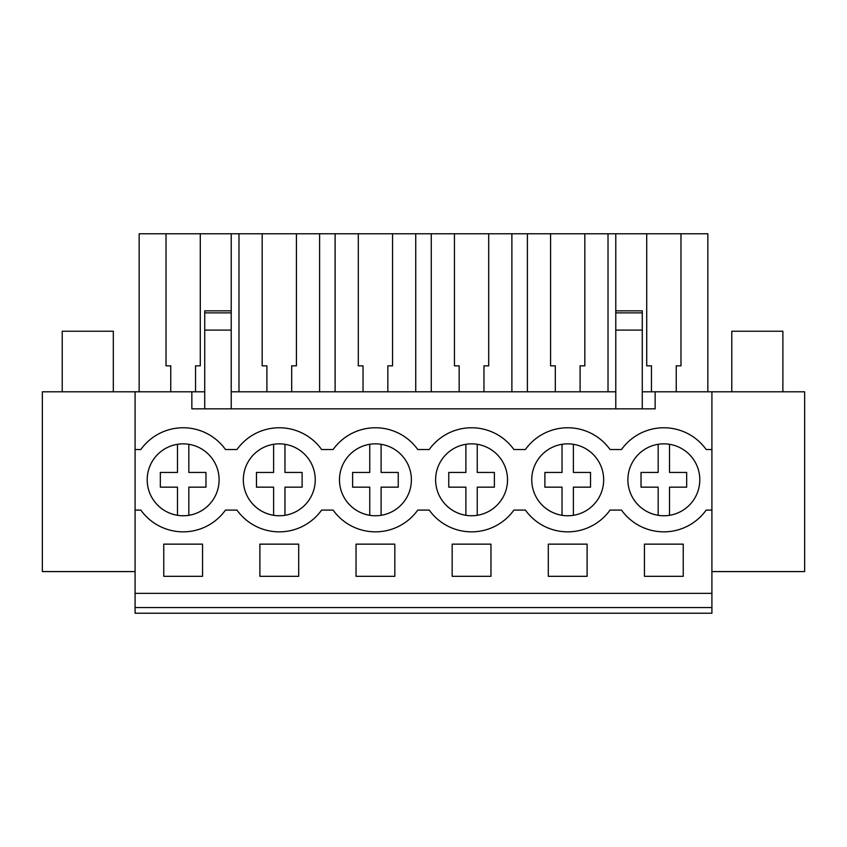 <?xml version="1.0" encoding="UTF-8"?>
<svg xmlns="http://www.w3.org/2000/svg" width="847" height="847" viewBox="0 0 847 847"><rect width="100%" height="100%" fill="white"/><g stroke="black" fill="none" stroke-linecap="round" stroke-linejoin="round"><path stroke-width="1.27" d="M135.086 607.564L135.086 613.228L711.914 613.228L711.914 607.564L135.086 607.564L135.086 391.801L42.35 391.801L42.35 571.587L135.086 571.587M231.22 391.801L615.78 391.801M642.27 391.801L804.65 391.801L804.65 571.587L711.914 571.587M135.086 391.801L204.73 391.801M135.086 593.355L711.914 593.355L711.914 607.564M711.914 593.355L711.914 391.801M163.757 544.145L202.549 544.145L202.549 576.32L163.757 576.32L163.757 544.145M452.171 544.145L452.171 576.32L490.964 576.32L490.964 544.145L452.171 544.145M259.891 544.145L259.891 576.32L298.695 576.32L298.695 544.145L259.891 544.145M394.829 576.32L356.036 576.32L356.036 544.145L394.829 544.145L394.829 576.32M548.305 544.145L587.109 544.145L587.109 576.32L548.305 576.32L548.305 544.145M644.451 544.145L644.451 576.32L683.243 576.32L683.243 544.145L644.451 544.145M135.086 510.085L140.824 510.085A52.048 52.048 0 0 0 225.482 510.085L236.959 510.085A52.048 52.048 0 0 0 321.616 510.085L333.104 510.085A52.048 52.048 0 0 0 417.762 510.085L429.238 510.085A52.048 52.048 0 0 0 513.896 510.085L525.384 510.085A52.048 52.048 0 0 0 610.041 510.085L621.518 510.085A52.048 52.048 0 0 0 706.176 510.085L711.914 510.085M135.086 449.524L140.824 449.524A52.048 52.048 0 0 1 225.482 449.524L236.959 449.524A52.048 52.048 0 0 1 321.616 449.524L333.104 449.524A52.048 52.048 0 0 1 417.762 449.524L429.238 449.524A52.048 52.048 0 0 1 513.896 449.524L525.384 449.524A52.048 52.048 0 0 1 610.041 449.524L621.518 449.524A52.048 52.048 0 0 1 706.176 449.524L711.914 449.524M211.485 457.666A35.955 35.955 0 0 1 205.292 508.136A35.955 35.955 0 0 1 154.821 501.943A35.955 35.955 0 0 1 161.015 451.472A35.955 35.955 0 0 1 211.485 457.666M443.235 501.943A35.955 35.955 0 0 1 449.429 451.472A35.955 35.955 0 0 1 499.899 457.666A35.955 35.955 0 0 1 493.706 508.136A35.955 35.955 0 0 1 443.235 501.943C449.101 509.248 456.649 513.706 465.892 515.304L465.892 487.163L448.751 487.163L448.751 472.446L465.892 472.446L465.892 444.294M539.37 501.943A35.955 35.955 0 0 1 545.574 451.472A35.955 35.955 0 0 1 596.044 457.666A35.955 35.955 0 0 1 589.851 508.136A35.955 35.955 0 0 1 539.37 501.943C545.246 509.248 552.795 513.706 562.027 515.304L562.027 487.163L544.886 487.163L544.886 472.446L562.027 472.446L562.027 444.294M635.515 501.943A35.955 35.955 0 0 1 641.708 451.472A35.955 35.955 0 0 1 692.179 457.666A35.955 35.955 0 0 1 685.985 508.136A35.955 35.955 0 0 1 635.515 501.943C641.38 509.248 648.929 513.706 658.172 515.304L658.172 487.163L641.031 487.163L641.031 472.446L658.172 472.446L658.172 444.294M347.101 501.943A35.955 35.955 0 0 1 353.294 451.472A35.955 35.955 0 0 1 403.765 457.666A35.955 35.955 0 0 1 397.571 508.136A35.955 35.955 0 0 1 347.101 501.943C352.966 509.248 360.515 513.706 369.758 515.304L369.758 487.163L352.606 487.163L352.606 472.446L369.758 472.446L369.758 444.294M250.956 501.943A35.955 35.955 0 0 1 257.149 451.472A35.955 35.955 0 0 1 307.63 457.666A35.955 35.955 0 0 1 301.426 508.136A35.955 35.955 0 0 1 250.956 501.943C256.821 509.248 264.38 513.706 273.613 515.304L273.613 487.163L256.472 487.163L256.472 472.446L273.613 472.446L273.613 444.294M191.856 391.801L191.856 408.836L655.144 408.836L655.144 391.801M615.78 312.871L642.27 312.871L642.27 310.838L615.78 310.838L615.78 408.836M642.27 312.871L642.27 408.836M204.73 312.871L231.22 312.871L231.22 310.838L204.73 310.838L204.73 408.836M231.22 312.871L231.22 408.836M431.261 391.801L431.261 233.772L707.848 233.772L707.848 391.801M415.739 391.801L415.739 233.772L431.261 233.772M335.116 391.801L335.116 233.772L415.739 233.772M392.553 233.772L392.553 365.84L387.831 365.84L387.831 391.801M363.035 391.801L363.035 365.84L358.302 365.84L358.302 233.772M319.605 391.801L319.605 233.772L335.116 233.772M238.981 391.801L238.981 233.772L319.605 233.772M296.418 233.772L296.418 365.84L291.686 365.84L291.686 391.801M266.9 391.801L266.9 365.84L262.168 365.84L262.168 233.772M231.22 310.838L231.22 233.772L238.981 233.772M139.152 391.801L139.152 233.772L231.22 233.772M200.284 233.772L200.284 365.84L195.551 365.84L195.551 391.801M170.755 391.801L170.755 365.84L166.023 365.84L166.023 233.772M676.245 391.801L676.245 365.84L680.977 365.84L680.977 233.772M651.449 391.801L651.449 365.84L646.716 365.84L646.716 233.772M615.78 310.838L615.78 233.772M608.019 391.801L608.019 233.772M584.832 233.772L584.832 365.84L580.1 365.84L580.1 391.801M555.314 391.801L555.314 365.84L550.582 365.84L550.582 233.772M527.395 391.801L527.395 233.772M511.884 391.801L511.884 233.772M488.698 233.772L488.698 365.84L483.965 365.84L483.965 391.801M459.169 391.801L459.169 365.84L454.447 365.84L454.447 233.772M615.78 330.097L642.27 330.097M204.73 330.097L231.22 330.097M154.821 501.943C160.686 509.248 168.235 513.706 177.478 515.304L177.478 487.163L160.337 487.163L160.337 472.446L177.478 472.446L177.478 444.294A35.955 35.955 0 0 0 154.821 501.943M188.828 444.294L188.828 472.446L205.969 472.446L205.969 487.163L188.828 487.163L188.828 515.304M160.337 472.446L160.337 487.163M205.969 472.446L205.969 487.163M284.973 444.294L284.973 472.446L302.114 472.446L302.114 487.163L284.973 487.163L284.973 515.304M256.472 472.446L256.472 487.163M302.114 472.446L302.114 487.163M381.108 444.294L381.108 472.446L398.249 472.446L398.249 487.163L381.108 487.163L381.108 515.304M352.606 472.446L352.606 487.163M398.249 472.446L398.249 487.163M477.242 444.294L477.242 472.446L494.394 472.446L494.394 487.163L477.242 487.163L477.242 515.304M448.751 472.446L448.751 487.163M494.394 472.446L494.394 487.163M573.387 444.294L573.387 472.446L590.528 472.446L590.528 487.163L573.387 487.163L573.387 515.304M544.886 472.446L544.886 487.163M590.528 472.446L590.528 487.163M669.522 444.294L669.522 472.446L686.663 472.446L686.663 487.163L669.522 487.163L669.522 515.304M641.031 472.446L641.031 487.163M686.663 472.446L686.663 487.163M62.223 391.801L62.223 331.241L113.318 331.241L113.318 391.801M731.787 391.801L731.787 331.241L782.882 331.241L782.882 391.801"/></g></svg>
